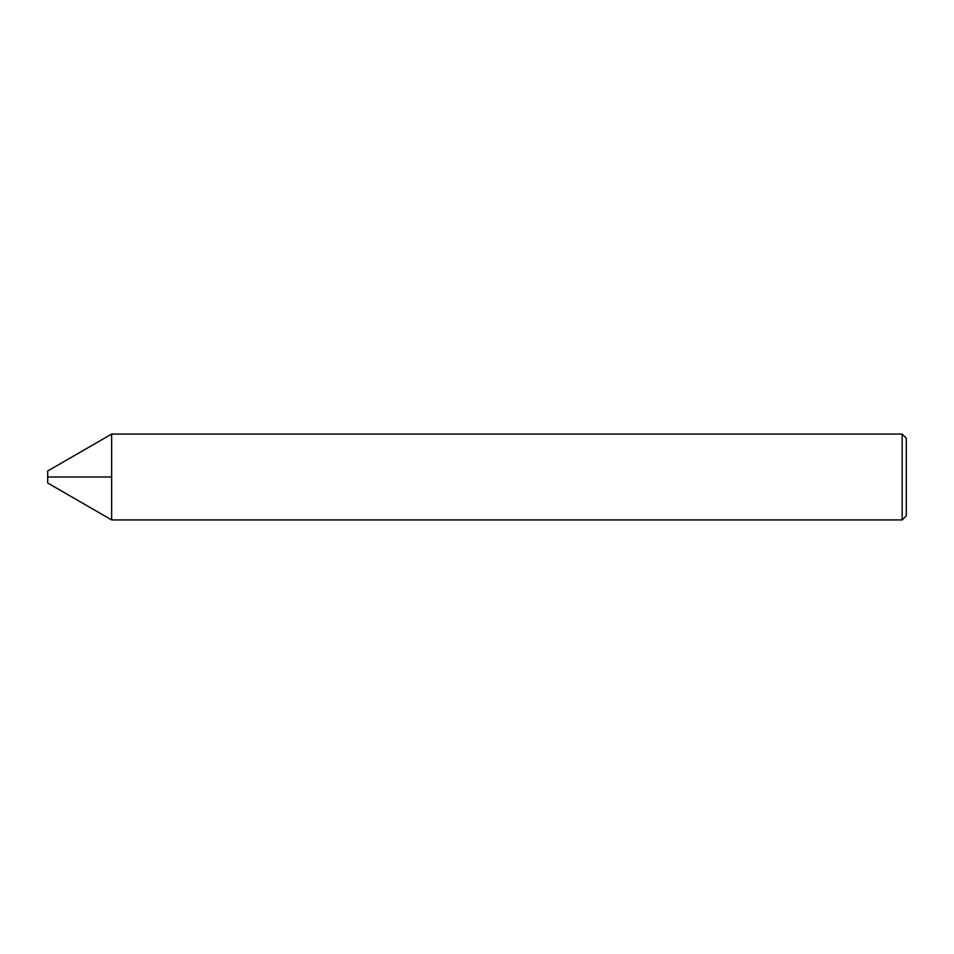 <?xml version="1.0" encoding="UTF-8"?>
<svg xmlns="http://www.w3.org/2000/svg" width="954" height="954" viewBox="0 0 954 954"><rect width="100%" height="100%" fill="white"/><g stroke="black" fill="none" stroke-linecap="round" stroke-linejoin="round"><path stroke-width="0.72" stroke-dasharray="4.77 3.58" d="M47.7 470.99L47.7 483.01M111.642 477L111.642 434.07L111.642 477M906.3 438.196L906.3 515.804M902.174 434.07L902.174 519.93"/><path stroke-width="1.43" d="M47.7 483.01L47.7 470.99L111.642 434.07L111.642 519.93L111.642 434.07L902.174 434.07L902.174 519.93L111.642 519.93L47.7 483.01M902.174 519.93L906.3 515.804L906.3 438.196L902.174 434.07M111.642 477L47.7 477L111.642 477"/></g></svg>
